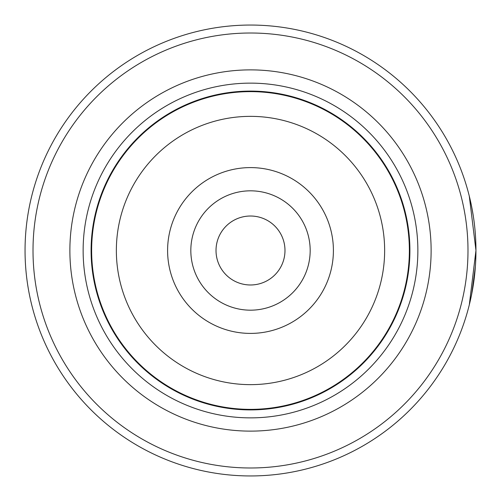 <?xml version="1.0" encoding="UTF-8"?>
<svg xmlns="http://www.w3.org/2000/svg" width="501" height="501" viewBox="0 0 501 501"><rect width="100%" height="100%" fill="white"/><g stroke="black" fill="none" stroke-linecap="round" stroke-linejoin="round"><path stroke-width="0.75" d="M409.643 250.5A159.143 159.143 0 0 1 250.5 409.643A159.143 159.143 0 0 1 91.357 250.5A159.143 159.143 0 0 1 250.5 91.357A159.143 159.143 0 0 1 409.643 250.5A159.143 159.143 0 0 1 250.5 409.643A159.143 159.143 0 0 1 91.357 250.5M310.175 250.5A59.675 59.675 0 0 0 250.5 190.825A59.675 59.675 0 0 0 190.825 250.5A59.675 59.675 0 0 0 250.5 310.175A59.675 59.675 0 0 0 310.175 250.5M284.981 250.5A34.481 34.481 0 0 0 250.5 216.019A34.481 34.481 0 0 0 216.019 250.5A34.481 34.481 0 0 0 250.5 284.981A34.481 34.481 0 0 0 284.981 250.5M471.748 207.182L473.307 216.063M475.718 260.652L475.95 250.5L469.318 304.771M33.01 250.5A217.49 217.49 0 0 0 250.5 467.99A217.49 217.49 0 0 0 467.99 250.5A217.49 217.49 0 0 0 250.5 33.01A217.49 217.49 0 0 0 33.01 250.5M475.95 250.5A225.45 225.45 0 0 1 250.5 475.95A225.45 225.45 0 0 1 25.05 250.5A225.45 225.45 0 0 1 250.5 25.05A225.45 225.45 0 0 1 475.95 250.5M475.368 266.72L471.735 293.899L474.629 274.855M69.877 250.5A180.623 180.623 0 0 1 250.5 69.877A180.623 180.623 0 0 1 431.123 250.5A180.623 180.623 0 0 1 250.5 431.123A180.623 180.623 0 0 1 69.877 250.5M83.135 250.5A167.365 167.365 0 0 1 250.5 83.135A167.365 167.365 0 0 1 417.865 250.5A167.365 167.365 0 0 1 250.5 417.865A167.365 167.365 0 0 1 83.135 250.5M409.906 250.5A159.406 159.406 0 0 1 250.5 409.906A159.406 159.406 0 0 1 91.094 250.5A159.406 159.406 0 0 1 250.5 91.094A159.406 159.406 0 0 1 409.906 250.5M471.698 206.932L470.414 200.857M469.907 198.64L469.28 196.06L475.95 250.412M91.633 250.5A158.867 158.867 0 0 0 250.5 409.367A158.867 158.867 0 0 0 409.367 250.5A158.867 158.867 0 0 0 250.5 91.633A158.867 158.867 0 0 0 91.633 250.5M384.643 250.5A134.143 134.143 0 0 1 250.5 384.643A134.143 134.143 0 0 1 116.357 250.5A134.143 134.143 0 0 1 250.5 116.357A134.143 134.143 0 0 1 384.643 250.5M167.597 250.5A82.903 82.903 0 0 0 250.5 333.403A82.903 82.903 0 0 0 333.403 250.5A82.903 82.903 0 0 0 250.5 167.597A82.903 82.903 0 0 0 167.597 250.5"/></g></svg>
